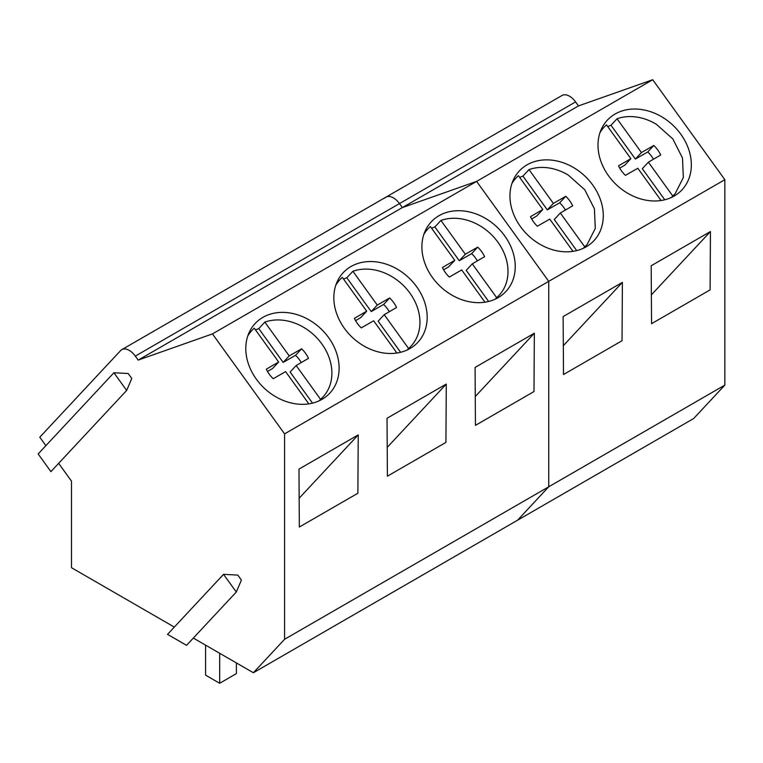<?xml version="1.0" encoding="UTF-8"?>
<svg xmlns="http://www.w3.org/2000/svg" width="763" height="763" viewBox="0 0 763 763"><rect width="100%" height="100%" fill="white"/><g stroke="black" fill="none" stroke-linecap="round" stroke-linejoin="round"><path stroke-width="1.14" d="M219.668 653.271L219.668 683.276L205.581 675.141L205.581 645.136M236.396 662.933L236.396 673.615L219.668 683.276M671.345 197.483L675.217 193.611L683.343 177.56L682.484 157.979L672.813 138.904L656.314 124.245A48.67 39.132 43 0 0 617.048 118.761L610.991 125.256A48.67 39.132 43 0 0 607.739 126.601M619.718 168.118L624.811 165.151L630.867 158.656L606.49 124.865A48.67 39.132 43 0 0 604.048 127.211A48.67 39.132 43 0 0 599.985 132.628M653.471 159.209A25.637 20.62 43 0 0 647.758 151.961L635.379 159.057L641.435 152.562L617.048 118.761M641.435 152.562L653.815 145.466A25.637 20.62 43 0 1 660.701 155.003L648.378 162.176L672.756 195.967M661.073 200.516L637.811 168.27L625.431 175.366A25.637 20.62 43 0 1 618.545 165.829L630.867 158.656M648.378 162.176L642.312 168.671L664.764 199.782M635.379 159.057L610.991 125.256M647.758 151.961L653.815 145.466M583.294 248.328L587.157 244.446L595.293 228.395L594.425 208.824L584.763 189.739L568.263 175.089A48.67 39.132 43 0 0 528.997 169.596L522.932 176.1A48.67 39.132 43 0 0 519.689 177.445M531.658 218.952L536.751 215.996L542.817 209.501L518.43 175.7A48.67 39.132 43 0 0 515.998 178.046A48.67 39.132 43 0 0 511.935 183.473M565.412 210.044A25.637 20.62 43 0 0 559.699 202.796L547.319 209.892L553.385 203.397L528.997 169.596M553.385 203.397L565.764 196.301A25.637 20.62 43 0 1 572.651 205.838L560.319 213.011L584.706 246.811M573.013 251.351L549.751 219.115L537.371 226.21A25.637 20.62 43 0 1 530.495 216.663L542.817 209.501M560.319 213.011L554.262 219.506L576.714 250.617M547.319 209.892L522.932 176.1M559.699 202.796L565.764 196.301M495.235 299.163L496.656 297.646A48.67 39.132 43 0 0 499.107 295.291A48.67 39.132 43 0 0 480.204 225.924A48.67 39.132 43 0 0 440.947 220.44L434.881 226.935A48.67 39.132 43 0 0 431.629 228.28M443.608 269.797L448.701 266.831L454.767 260.336L430.38 226.544A48.67 39.132 43 0 0 427.938 228.89A48.67 39.132 43 0 0 423.875 234.308M477.361 260.889A25.637 20.62 43 0 0 471.648 253.631L459.269 260.727L465.325 254.232L440.947 220.44M465.325 254.232L477.705 247.136A25.637 20.62 43 0 1 484.591 256.683L472.268 263.845L496.656 297.646M484.963 302.186L461.701 269.949L449.321 277.045A25.637 20.62 43 0 1 442.435 267.498L454.767 260.336M472.268 263.845L466.203 270.34L488.654 301.461M459.269 260.727L434.881 226.935M471.648 253.631L477.705 247.136M407.184 349.998L408.596 348.481A48.67 39.132 43 0 0 411.047 346.125A48.67 39.132 43 0 0 392.153 276.759A48.67 39.132 43 0 0 352.887 271.275L346.831 277.77A48.67 39.132 43 0 0 343.579 279.115M355.558 320.632L360.651 317.666L366.707 311.17L342.32 277.379A48.67 39.132 43 0 0 339.888 279.725A48.67 39.132 43 0 0 335.825 285.143M389.311 311.724A25.637 20.62 43 0 0 383.598 304.475L371.219 311.571L377.275 305.076L352.887 271.275M377.275 305.076L389.655 297.98A25.637 20.62 43 0 1 396.541 307.518L384.209 314.69L408.596 348.481M396.913 353.031L373.651 320.784L361.271 327.88A25.637 20.62 43 0 1 354.385 318.343L366.707 311.17M384.209 314.69L378.152 321.185L400.604 352.296M371.219 311.571L346.831 277.77M383.598 304.475L389.655 297.98M319.125 400.842L320.546 399.316A48.67 39.132 43 0 0 322.997 396.96A48.67 39.132 43 0 0 304.094 327.594A48.67 39.132 43 0 0 264.837 322.11L258.771 328.605A48.67 39.132 43 0 0 255.529 329.95M267.498 371.467L272.591 368.51L278.657 362.005L254.27 328.214A48.67 39.132 43 0 0 251.828 330.56A48.67 39.132 43 0 0 247.765 335.978M301.251 362.559A25.637 20.62 43 0 0 295.539 355.31L283.159 362.406L289.225 355.911L264.837 322.11M289.225 355.911L301.604 348.815A25.637 20.62 43 0 1 308.49 358.352L296.158 365.525L320.546 399.316M308.853 403.865L285.591 371.629L273.211 378.715A25.637 20.62 43 0 1 266.325 369.178L278.657 362.005M296.158 365.525L290.102 372.02L312.544 403.131M283.159 362.406L258.771 328.605M295.539 355.31L301.604 348.815M193.335 638.068L253.373 672.737L517.543 520.223L548.74 486.784L724.85 385.105L693.643 418.544L517.543 520.223L548.74 486.784L548.74 281.356L476.608 181.394L402.359 207.584L399.478 203.587A14.945 8.631 -120 0 0 385.944 197.14A14.945 8.631 -120 0 0 384.762 198.084M724.85 385.105L724.85 179.686L548.74 281.356L476.608 181.394L402.359 207.584L399.478 203.587L575.588 101.908L578.468 105.914L138.198 360.098L135.318 356.102L399.478 203.587A14.945 8.631 60 0 0 385.944 197.14L562.054 95.461A14.945 8.631 60 0 1 575.588 101.908M710.448 231.542L710.095 289.892L651.554 323.684L651.192 265.753L710.448 231.542L651.373 294.861M622.398 282.377L622.036 340.727L563.504 374.528L563.142 316.588L622.398 282.377L563.323 345.696M724.85 179.686L652.718 79.724L212.448 333.908L138.198 360.098M636.027 109.042A51.054 41.049 43 0 0 607.338 120.172A51.054 41.049 43 0 0 605.049 170.378A51.054 41.049 43 0 0 653.319 200.965A51.054 41.049 43 0 0 682.008 189.834A51.054 41.049 43 0 0 684.297 139.629A51.054 41.049 43 0 0 636.027 109.042M547.977 159.877A51.054 41.049 43 0 0 519.288 171.007A51.054 41.049 43 0 0 516.999 221.213A51.054 41.049 43 0 0 565.259 251.8A51.054 41.049 43 0 0 593.948 240.669A51.054 41.049 43 0 0 596.237 190.473A51.054 41.049 43 0 0 547.977 159.877M652.718 79.724L578.468 105.914M253.373 672.737L284.58 639.289L548.74 486.784L548.74 281.356L284.58 433.87L212.448 333.908M58.646 463.341L71.493 481.138L71.493 567.72L174.317 627.091M50.911 471.629L38.15 453.947L113.906 372.754L128.174 373.508L131.77 378.496L126.668 390.437L50.911 471.629M135.318 356.102A14.945 8.631 60 0 0 121.784 349.654A14.945 8.631 60 0 0 120.602 350.599L39.79 437.209L45.885 445.659M459.917 210.722A51.054 41.049 43 0 0 431.238 221.852A51.054 41.049 43 0 0 428.94 272.048A51.054 41.049 43 0 0 477.209 302.644A51.054 41.049 43 0 0 505.898 291.514A51.054 41.049 43 0 0 508.187 241.308A51.054 41.049 43 0 0 459.917 210.722M371.867 261.556A51.054 41.049 43 0 0 343.178 272.687A51.054 41.049 43 0 0 340.889 322.892A51.054 41.049 43 0 0 389.159 353.479A51.054 41.049 43 0 0 417.838 342.349A51.054 41.049 43 0 0 420.136 292.143A51.054 41.049 43 0 0 371.867 261.556M283.817 312.391A51.054 41.049 43 0 0 255.128 323.522A51.054 41.049 43 0 0 252.839 373.727A51.054 41.049 43 0 0 301.099 404.314A51.054 41.049 43 0 0 329.788 393.183A51.054 41.049 43 0 0 332.077 342.978A51.054 41.049 43 0 0 283.817 312.391M284.58 639.289L284.58 433.87M534.348 333.221L533.986 391.562L475.444 425.363L475.082 367.432L534.348 333.221L475.263 396.531M446.288 384.056L445.926 442.397L387.394 476.198L387.032 418.267L446.288 384.056L387.213 447.376M358.238 434.891L357.876 493.241L299.334 527.033L298.982 469.102L358.238 434.891L299.163 498.21M186.553 645.336L167.536 634.358L223.54 574.339L237.808 575.092L241.404 580.08L236.301 592.021L186.553 645.336M126.668 390.437L113.906 372.754M236.301 592.021L223.54 574.339M600.615 130.883L604.048 127.211M671.793 197.283L675.207 193.611M512.564 181.728L515.998 178.046M583.733 248.118L587.157 244.446M424.514 232.562L427.938 228.89M495.683 298.953L499.107 295.291M336.454 283.397L339.888 279.725M407.633 349.788L411.047 346.125M248.404 334.242L251.828 330.56M319.573 400.632L322.997 396.96M121.784 349.654L385.944 197.14"/></g></svg>
